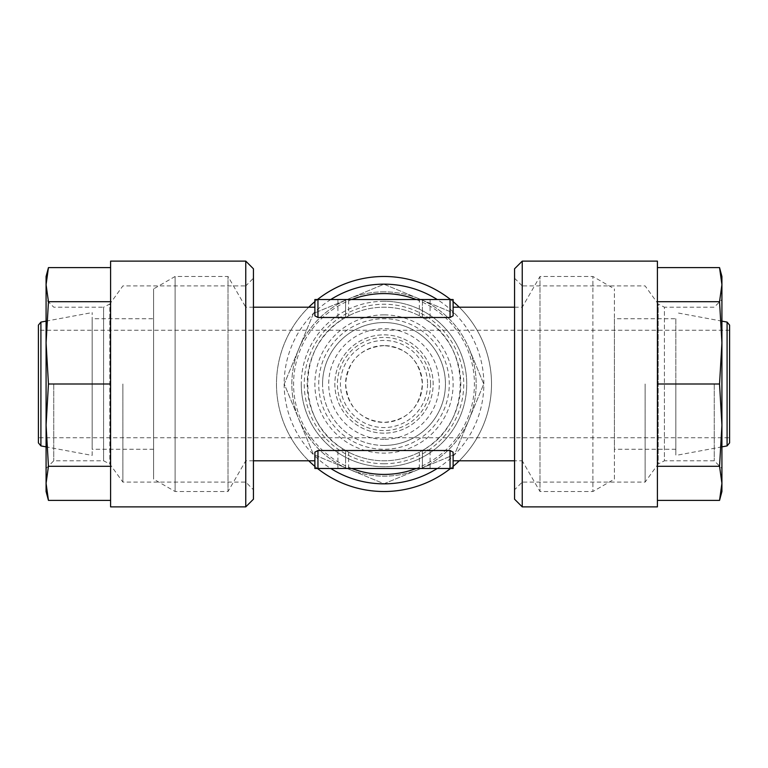 <?xml version="1.0" encoding="UTF-8"?>
<svg xmlns="http://www.w3.org/2000/svg" width="768" height="768" viewBox="0 0 768 768"><rect width="100%" height="100%" fill="white"/><g stroke="black" fill="none" stroke-linecap="round" stroke-linejoin="round"><path stroke-width="0.58" stroke-dasharray="3.84 2.88" d="M645.12 384L645.12 482.093L645.12 384M714.24 384L714.24 460.8L714.24 384M522.24 506.88L522.24 285.907L645.12 285.907L658.186 304.013L658.186 384L658.186 304.013L664.406 307.2L664.406 384L664.406 307.2L714.24 307.2L721.92 299.52L721.92 468.48L714.24 460.8L664.406 460.8L664.406 384L664.406 460.8L658.186 463.987L658.186 384L658.186 463.987L645.12 482.093L522.24 482.093L522.24 261.12M721.92 425.146L719.549 466.291L657.408 466.291L657.408 384L719.549 384L721.92 425.146L721.92 342.854L721.92 491.52M721.92 276.48L721.92 342.854L719.549 301.709L657.408 301.709L657.408 384L657.408 301.709M719.549 267.619L721.92 284.669L719.549 301.709M719.549 384L721.92 342.854M719.549 500.381L721.92 483.331L719.549 466.291M657.408 500.381L657.408 466.291L657.408 500.381M657.408 506.88L657.408 466.291M657.408 384L657.408 261.12M514.56 268.8L514.56 499.2M514.56 278.227L522.24 285.907L522.24 482.093L514.56 489.773L514.56 278.227L514.56 489.773M122.88 384L122.88 482.093L122.88 384M53.76 384L53.76 460.8L53.76 384M46.08 384L46.08 468.48L46.08 299.52L53.76 307.2L103.594 307.2L103.594 460.8L103.594 307.2L109.814 304.013L109.814 463.987L109.814 304.013L122.88 285.907L245.76 285.907L245.76 506.88M46.08 491.52L46.08 276.48M110.592 384L110.592 301.709L110.592 466.291L110.592 384L48.451 384L46.08 425.146L48.451 466.291L110.592 466.291L110.592 500.381L110.592 466.291M48.451 466.291L46.08 483.331L48.451 500.381M48.451 267.619L46.08 284.669L48.451 301.709L46.08 342.854L48.451 384M48.451 301.709L110.592 301.709L110.592 267.619L110.592 301.709M110.592 261.12L110.592 506.88M245.76 261.12L245.76 482.093L245.76 285.907L253.44 278.227L253.44 384L253.44 268.8M253.44 499.2L253.44 278.227M301.267 384A82.733 82.733 0 0 0 384 466.733A82.733 82.733 0 0 0 466.733 384A82.733 82.733 0 0 0 384 301.267A82.733 82.733 0 0 0 301.267 384M384 445.44A61.44 61.44 0 0 1 322.56 384A61.44 61.44 0 0 1 384 322.56A61.44 61.44 0 0 1 445.44 384A61.44 61.44 0 0 1 384 445.44M322.56 384A61.44 61.44 0 0 1 384 322.56A61.44 61.44 0 0 1 445.44 384A61.44 61.44 0 0 1 384 445.44A61.44 61.44 0 0 1 322.56 384M384 314.88A69.12 69.12 0 0 0 324.144 418.56A69.12 69.12 0 0 0 443.856 418.56A69.12 69.12 0 0 0 384 314.88M469.142 348.73A92.16 92.16 0 0 0 298.858 348.73A92.16 92.16 0 0 0 419.27 469.142A92.16 92.16 0 0 0 469.142 348.73L483.754 384L454.541 454.541L384 483.754L313.459 454.541L284.246 384L313.459 313.459L384 284.246L454.541 313.459L384 284.246L313.459 313.459L284.246 384L313.459 454.541L384 483.754L454.541 454.541L483.754 384L469.142 348.73M384 276.48A107.52 107.52 0 0 1 477.11 437.76A107.52 107.52 0 0 1 290.89 437.76A107.52 107.52 0 0 1 384 276.48M450.509 299.52A107.52 107.52 0 0 1 453.12 301.642M459.245 307.2A107.52 107.52 0 0 1 459.245 460.8M453.12 466.358A107.52 107.52 0 0 1 450.509 468.48M317.491 468.48A107.52 107.52 0 0 1 314.88 466.358M308.755 460.8A107.52 107.52 0 0 1 308.755 307.2M314.88 301.642A107.52 107.52 0 0 1 317.491 299.52M437.213 468.48A99.84 99.84 0 0 0 437.213 299.52M330.787 299.52A99.84 99.84 0 0 0 330.787 468.48M384 301.267A82.733 82.733 0 0 0 301.267 384A82.733 82.733 0 0 0 384 466.733A82.733 82.733 0 0 0 466.733 384A82.733 82.733 0 0 0 384 301.267M351.773 468.48A90.413 90.413 0 0 1 351.773 299.52M416.227 299.52A90.413 90.413 0 0 1 416.227 468.48M729.6 330.24L38.4 330.24L38.4 437.76L729.6 437.76L729.6 330.24M384 345.6C360.72 347.654 347.923 360.432 345.6 383.942C347.866 407.482 360.634 420.298 383.914 422.4C407.261 420.384 420.086 407.587 422.4 384.01C420.106 360.461 407.309 347.664 384 345.6A38.4 38.4 0 0 1 422.4 384A38.4 38.4 0 0 1 384 422.4A38.4 38.4 0 0 1 345.6 384A38.4 38.4 0 0 1 384 345.6M729.6 437.76L729.6 325.114M675.84 384L675.84 455.424L675.84 384M675.84 318.72L675.84 449.28L675.84 318.72L614.4 318.72L614.4 449.28L614.4 318.72M675.84 449.28L614.4 449.28M614.4 479.107L614.4 288.893L614.4 479.107L592.896 491.52L592.896 276.48L592.896 491.52L539.981 491.52L539.981 276.48L539.981 491.52L522.24 460.8L522.24 307.2L522.24 460.8L514.56 460.8M514.56 307.2L522.24 307.2L539.981 276.48L592.896 276.48L614.4 288.893M450.048 317.491L450.048 299.52L453.12 299.52L453.12 315.811L453.12 307.2L453.12 315.811L450.048 317.491L430.08 317.491L424.646 318.835C472.032 346.032 472.032 421.968 424.646 449.165L430.08 450.509L450.048 450.509L453.12 452.189L453.12 460.8M314.88 307.2L314.88 315.811L314.88 307.2M253.44 307.2L245.76 307.2L245.76 460.8L245.76 307.2L228.019 276.48L228.019 491.52L228.019 276.48L175.104 276.48L175.104 491.52L175.104 276.48L153.6 288.893L153.6 479.107L153.6 288.893M314.88 460.8L314.88 452.189L314.88 460.8L314.88 452.189L317.952 450.509L337.92 450.509L343.354 449.165C295.968 421.968 295.968 346.032 343.354 318.835L337.92 317.491L317.952 317.491L314.88 315.811L314.88 299.52L450.048 299.52M153.6 318.72L153.6 449.28L153.6 318.72L92.16 318.72L92.16 449.28L92.16 318.72M92.16 455.424L92.16 312.576L92.16 455.424L46.08 446.87M38.4 325.114L38.4 442.886M314.88 468.48L317.952 468.48L317.952 450.509M453.12 468.48L317.952 468.48M343.354 449.165L348.672 452.189A76.8 76.8 0 0 0 419.328 452.189L422.4 450.509L422.4 468.48L422.4 450.509L424.646 449.165A76.8 76.8 0 0 1 311.539 358.56A76.8 76.8 0 0 1 432.01 324.058A76.8 76.8 0 0 1 424.646 449.165M343.354 318.835L345.6 317.491L345.6 299.52L345.6 317.491L348.672 315.811L348.672 299.52M424.646 318.835L419.328 315.811A76.8 76.8 0 0 0 348.672 315.811M384 291.84A92.16 92.16 0 0 0 295.402 409.373A92.16 92.16 0 0 0 432.778 462.192A92.16 92.16 0 0 0 384 291.84A92.16 92.16 0 0 0 304.186 430.08A92.16 92.16 0 0 0 463.814 430.08A92.16 92.16 0 0 0 384 291.84M384 463.747A79.747 79.747 0 0 1 304.253 384A79.747 79.747 0 0 1 384 304.253A79.747 79.747 0 0 1 463.747 384A79.747 79.747 0 0 1 384 463.747M384 433.152A49.152 49.152 0 0 1 341.434 359.424A49.152 49.152 0 0 1 426.566 359.424A49.152 49.152 0 0 1 384 433.152A49.152 49.152 0 0 1 341.434 359.424A49.152 49.152 0 0 1 426.566 359.424A49.152 49.152 0 0 1 384 433.152M384 439.296A55.296 55.296 0 0 1 328.704 384A55.296 55.296 0 0 1 384 328.704A55.296 55.296 0 0 1 439.296 384A55.296 55.296 0 0 1 384 439.296M345.6 468.48L345.6 450.509L345.6 468.48M422.4 317.491L422.4 299.52L422.4 317.491M318.72 384A65.28 65.28 0 0 1 416.64 327.466A65.28 65.28 0 0 1 416.64 440.534A65.28 65.28 0 0 1 318.72 384M727.085 322.09L727.085 445.91M40.915 445.91L40.915 322.09M337.92 468.48L337.92 450.509M430.08 468.48L430.08 450.509M430.57 384A46.57 46.57 0 0 0 360.71 343.67A46.57 46.57 0 0 0 360.71 424.33A46.57 46.57 0 0 0 430.57 384M427.565 384A43.565 43.565 0 0 1 384 427.565A43.565 43.565 0 0 1 340.435 384A43.565 43.565 0 0 1 384 340.435A43.565 43.565 0 0 1 427.565 384M348.672 468.48L348.672 452.189M419.328 468.48L419.328 452.189M337.92 317.491L337.92 299.52M430.08 317.491L430.08 299.52M419.328 315.811L419.328 299.52M317.952 317.491L317.952 299.52M450.048 468.48L450.048 450.509M46.08 468.48L53.76 460.8L103.594 460.8L109.814 463.987L122.88 482.093L245.76 482.093L253.44 489.773M721.92 321.13L675.84 312.576M721.92 446.87L675.84 455.424M253.44 460.8L245.76 460.8L228.019 491.52L175.104 491.52L153.6 479.107M153.6 449.28L92.16 449.28M46.08 321.13L92.16 312.576"/><path stroke-width="1.15" d="M721.92 468.48L721.92 299.52M721.92 425.146L719.549 466.291L721.92 483.331L719.549 500.381L721.92 491.52L721.92 425.146L719.549 384L721.92 342.854L721.92 276.48L719.549 267.619L657.408 267.619M719.549 500.381L657.408 500.381M719.549 466.291L657.408 466.291M719.549 384L657.408 384M721.92 342.854L719.549 301.709L657.408 301.709M719.549 267.619L721.92 284.669L719.549 301.709M657.408 261.12L657.408 506.88L522.24 506.88L522.24 261.12L657.408 261.12M522.24 506.88L514.56 499.2L514.56 268.8L522.24 261.12M46.08 299.52L46.08 384M245.76 506.88L245.76 261.12L253.44 268.8L253.44 499.2L245.76 506.88L110.592 506.88L110.592 384L48.451 384L46.08 342.854L48.451 301.709L46.08 284.669L48.451 267.619L46.08 276.48L46.08 491.52L48.451 500.381L110.592 500.381M48.451 301.709L110.592 301.709M48.451 384L46.08 425.146L48.451 466.291L110.592 466.291M48.451 500.381L46.08 483.331L48.451 466.291M48.451 267.619L110.592 267.619M110.592 384L110.592 261.12L245.76 261.12M317.491 299.52A107.52 107.52 0 0 1 450.509 299.52M453.12 301.642A107.52 107.52 0 0 1 459.245 307.2M459.245 460.8A107.52 107.52 0 0 1 453.12 466.358M450.509 468.48A107.52 107.52 0 0 1 317.491 468.48M314.88 466.358A107.52 107.52 0 0 1 308.755 460.8M308.755 307.2A107.52 107.52 0 0 1 314.88 301.642M330.787 468.48A99.84 99.84 0 0 0 437.213 468.48M437.213 299.52A99.84 99.84 0 0 0 330.787 299.52M416.227 468.48A90.413 90.413 0 0 1 351.773 468.48M351.773 299.52A90.413 90.413 0 0 1 416.227 299.52M729.6 330.24L729.6 442.886L729.6 325.114L727.085 322.09L721.92 321.13M38.4 437.76L38.4 330.24M514.56 307.2L453.12 307.2M450.048 317.491L453.12 315.811L453.12 299.52L314.88 299.52L314.88 315.811L317.952 317.491L450.048 317.491L450.048 299.52M314.88 307.2L253.44 307.2M453.12 468.48L453.12 452.189L450.048 450.509L317.952 450.509L314.88 452.189L314.88 468.48L453.12 468.48L453.12 460.8L514.56 460.8M46.08 321.13L40.915 322.09L40.915 445.91L46.08 446.87M40.915 445.91L38.4 442.886L38.4 325.114L40.915 322.09M314.88 468.48L314.88 460.8L253.44 460.8M729.6 442.886L727.085 445.91L727.085 322.09M317.952 468.48L317.952 450.509M450.048 468.48L450.048 450.509M317.952 317.491L317.952 299.52M727.085 445.91L721.92 446.87"/></g></svg>
